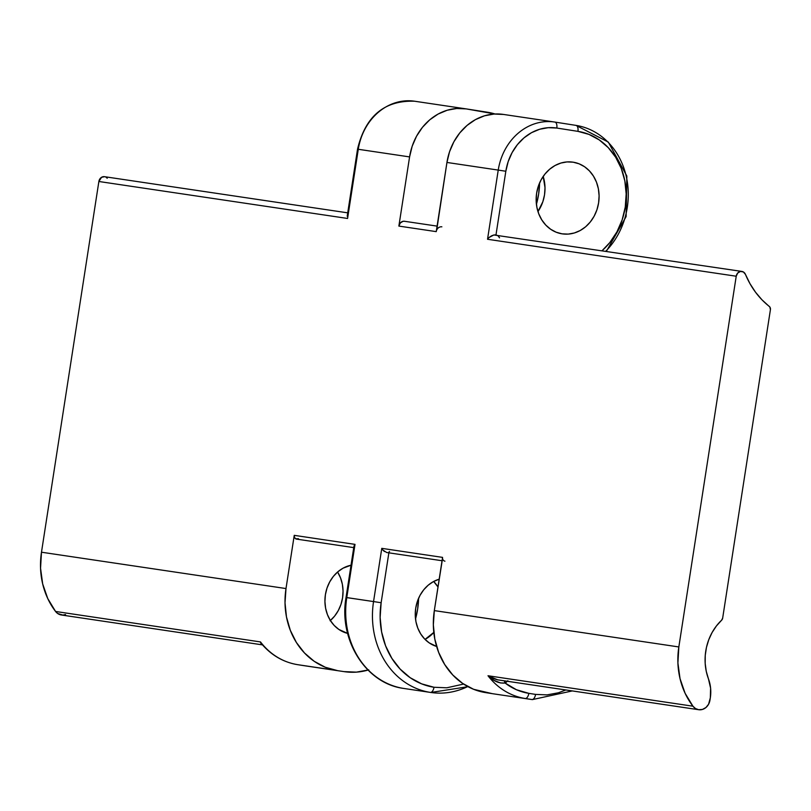 <?xml version="1.0" encoding="UTF-8"?>
<svg xmlns="http://www.w3.org/2000/svg" width="811" height="811" viewBox="0 0 811 811"><rect width="100%" height="100%" fill="white"/><g stroke="black" fill="none" stroke-linecap="round" stroke-linejoin="round"><path stroke-width="1.22" d="M507.838 680.764L505.121 683.034L500.529 682.963L493.818 680.287L487.999 675.745L692.929 706.199A73.061 63.217 -81.5 0 1 678.837 646.945L434.321 610.602L678.837 646.945L736.226 276.227L487.533 239.265L498.238 170.087L446.942 162.453L436.237 231.632L398.87 226.087L409.585 156.908L358.28 149.285L347.574 218.463L98.871 181.492L41.483 552.21L285.999 588.553L294.241 535.341L355.015 544.374L346.784 597.585L373.547 601.569L381.778 548.348L442.563 557.38L434.321 610.602A73.061 63.217 98.5 0 0 485.596 692.604L492.318 693.658A73.061 63.217 98.5 0 0 492.753 693.729L532.351 699.609A73.061 63.217 -81.5 0 1 531.915 699.538L525.183 698.484A73.061 63.217 -81.5 0 1 487.999 675.745L492.47 678.32L497.559 679.811L698.646 709.706L702.458 709.432L705.945 707.516L708.581 704.242L710.324 697.845L709.97 700.106A11.242 9.722 -81.5 0 1 698.717 709.716A11.242 9.722 -81.5 0 1 698.646 709.706L497.761 679.841M463.608 684.068L446.77 687.799L433.986 687.262A5.616 2.818 98.9 0 1 430.337 692.401L403.574 688.417A80.938 70.02 98.5 0 0 404.05 688.498L403.564 688.417A80.938 70.02 -81.5 0 1 346.784 597.585A80.938 70.02 98.5 0 0 403.574 688.417C365.731 683.561 338.461 639.778 346.033 597.484L346.784 597.585L355.015 544.374L353.961 547.03M537.967 211.559A36.252 31.365 98.5 0 0 543.188 176.423L545.012 187.746L544.526 194.833L542.843 201.726L537.967 211.559M573.174 162.19A36.252 31.365 -81.5 0 1 598.63 202.75A36.252 31.365 -81.5 0 1 562.297 233.872A36.252 31.365 -81.5 0 1 562.084 233.842L568.227 234.095L574.36 232.97L580.23 230.496L585.613 226.786L590.307 221.961L594.128 216.213L596.937 209.765L598.609 202.872L599.096 195.786L598.376 188.791L596.47 182.151L593.459 176.119L589.455 170.928L584.609 166.772L579.115 163.822L573.174 162.19L567.021 161.926L560.888 163.052L555.018 165.525L549.635 169.246L544.941 174.071L541.119 179.809L538.322 186.256L536.639 193.15L536.152 200.236L536.882 207.231L538.778 213.871L541.799 219.903L545.803 225.103L550.649 229.249L556.143 232.199L562.084 233.842A36.252 31.365 -81.5 0 1 536.618 193.271A36.252 31.365 -81.5 0 1 572.951 162.149A36.252 31.365 -81.5 0 1 573.174 162.19L573.174 162.19M425.035 639.392A34.843 30.149 98.5 0 0 433.814 632.408L425.035 639.392M437.981 586.961A34.843 30.149 98.5 0 0 433.642 581.467L437.991 586.982M330.381 620.506A34.843 30.149 98.5 0 0 337.589 572.008L340.519 577.858L342.354 584.244L343.043 590.976L342.577 597.778L340.965 604.408L338.268 610.602L334.598 616.127L330.087 620.76M770.42 309.65L722.662 618.124A3.376 2.92 -81.5 0 1 721.587 620.233L716.427 625.94L712.109 632.499L708.753 639.727L706.442 647.442L705.246 655.43L705.185 663.479L706.269 671.386L708.469 678.919A33.727 29.176 -81.5 0 1 710.324 697.845L710.598 688.174L708.469 678.919A49.461 42.79 -81.5 0 1 721.587 620.233L722.662 618.124L770.42 309.65A3.376 2.92 -81.5 0 0 769.264 306.396A86.554 74.886 -81.5 0 1 745.451 274.392L749.993 283.688L755.528 292.213L761.985 299.827L769.852 307.024L770.42 309.65M418.598 598.275A73.061 63.217 -81.5 0 1 415.526 618.935L417.624 609.203L418.598 598.275M368.001 670.089A73.061 63.217 -81.5 0 1 344.432 671.68A73.061 63.217 -81.5 0 1 343.996 671.609L304.409 665.73A73.061 63.217 98.5 0 0 304.845 665.79A73.061 63.217 98.5 0 0 305.281 665.861M368.741 669.866L356.394 672.137L343.996 671.609L297.678 664.675L337.275 670.555L325.302 667.26L314.222 661.31L304.46 652.946L296.39 642.484L290.318 630.319L286.476 616.928L285.016 602.826L285.999 588.553L294.241 535.341L294.494 537.399L295.762 538.839L298.448 538.717M347.605 633.391A34.843 30.149 -81.5 0 1 324.968 598.873A34.843 30.149 -81.5 0 1 351.021 565.216L343.063 568.176L337.883 571.755L333.372 576.388L329.702 581.913L327.005 588.107L325.393 594.737L324.927 601.539L325.616 608.27L327.451 614.657L330.341 620.456L334.193 625.443L338.846 629.437L347.605 633.391M467.765 686.552A80.938 70.02 -81.5 0 1 430.823 692.472A80.938 70.02 -81.5 0 1 430.337 692.401A80.938 70.02 -81.5 0 1 373.547 601.569L346.773 597.606M576.043 125.401A73.061 63.217 -81.5 0 1 626.112 175.754A73.061 63.217 -81.5 0 1 605.807 251.197M487.35 112.212A73.061 63.217 -81.5 0 1 495.024 113.986L466.213 108.897L487.35 112.212M539.599 182.921A73.061 63.217 -81.5 0 1 536.426 204.301L538.626 194.214L539.609 182.921M492.318 693.658L473.624 689.299L462.554 683.359L452.781 674.995L444.712 664.523L438.639 652.368L434.797 638.977L433.348 624.875L434.321 610.602L442.542 558.444M499.546 237.846L498.096 235.849L495.987 234.876L505.831 171.253L508.173 161.632L512.086 152.64L517.418 144.622L523.967 137.89L531.479 132.7L539.67 129.253L548.226 127.682L556.802 128.047L577.939 131.362L588.989 134.403L599.217 139.897L608.23 147.622L615.681 157.273L621.287 168.506L624.835 180.863L626.173 193.88L625.271 207.058L622.149 219.882L616.938 231.875L609.821 242.56L602.117 250.65A67.445 58.351 -81.5 0 0 624.693 180.164A67.445 58.351 -81.5 0 0 577.939 131.362A5.616 2.818 -81.1 0 0 576.023 125.391L554.896 122.076A5.616 2.818 98.9 0 1 556.802 128.047A5.616 2.818 -81.1 0 0 554.876 122.076L554.542 122.025A56.202 48.63 98.5 0 0 498.238 170.087A56.202 48.63 -81.5 0 1 554.542 122.025L503.246 114.402A56.202 48.63 98.5 0 0 446.942 162.453L498.238 170.087L487.533 239.265L736.226 276.227A5.616 4.866 -81.5 0 1 741.862 271.421A5.616 4.866 -81.5 0 1 745.451 274.392L743.383 271.959L740.402 271.452L737.665 273.094L736.226 276.227L678.837 646.945L677.905 662.952L680.034 678.665L685.123 693.314L692.929 706.199L487.999 675.745A73.061 63.217 98.5 0 0 525.183 698.484L531.915 699.538A5.616 2.818 -81.1 0 0 535.564 694.398L547.009 694.885L558.404 692.787L565.835 689.958M436.734 229.949L446.942 162.453L449.537 151.769L453.886 141.773L459.817 132.872L467.095 125.391L475.439 119.622L484.542 115.791L494.041 114.047L503.58 114.452A56.202 48.63 98.5 0 0 503.246 114.402M388.986 551.997L388.976 552.007A3.376 2.92 98.5 0 0 389.523 551.49M433.986 687.262L421.649 683.855L410.224 677.732L400.168 669.105L391.845 658.319L385.58 645.789L381.626 631.982L380.126 617.445L381.14 602.735L388.864 552.838L381.14 602.735L373.547 601.569L381.14 602.735A75.311 65.154 -81.5 0 0 433.986 687.262A5.616 2.818 -81.1 0 1 430.337 692.401A80.938 70.02 98.5 0 1 373.547 601.569L381.778 548.348L382.822 550.02L381.778 548.348L442.563 557.38A3.376 2.92 -81.5 0 0 444.945 561.171M439.187 579.186L433.388 581.609L428.218 585.177L423.707 589.82L420.027 595.335L417.341 601.529L415.729 608.159L415.252 614.971L415.952 621.692L417.787 628.079L420.676 633.878L424.528 638.875L429.181 642.859L436.622 646.458A34.843 30.149 -81.5 0 1 415.283 612.781A34.843 30.149 -81.5 0 1 439.187 579.186M404.577 221.291L403.047 221.312L400.31 222.944L398.87 226.087L409.585 156.908L412.181 146.213L416.53 136.228L422.45 127.317L429.729 119.835L438.082 114.067L447.175 110.245L456.684 108.492L466.213 108.897A56.202 48.63 -81.5 0 0 465.879 108.846L414.583 101.223A56.202 48.63 98.5 0 0 358.28 149.285L409.585 156.908A56.202 48.63 -81.5 0 1 465.879 108.846M414.918 101.274A56.202 48.63 98.5 0 0 414.583 101.223C384.404 100.209 365.396 116.186 357.529 149.173L358.28 149.285L357.529 149.173L347.199 216.233M337.275 670.555A73.061 63.217 -81.5 0 1 285.999 588.553L41.483 552.21A73.061 63.217 98.5 0 0 55.574 611.474L260.493 641.927A73.061 63.217 98.5 0 0 297.678 664.675L337.275 670.555M535.564 694.398L528.833 693.344A67.445 58.351 -81.5 0 1 505.121 683.034L516.425 689.735L528.833 693.344L535.564 694.398A5.616 2.818 98.9 0 1 531.915 699.538M528.833 693.344A5.616 2.818 98.9 0 1 525.183 698.484A5.616 2.818 -81.1 0 0 528.833 693.344M297.667 664.675L304.389 665.73A5.616 2.818 -81.1 0 0 304.389 665.73A5.616 2.818 -81.1 0 0 304.409 665.73L297.678 664.675A73.061 63.217 -81.5 0 1 260.493 641.927L262.531 644.927C272.222 655.795 283.931 662.374 297.667 664.675A5.616 2.818 98.9 0 1 297.667 664.675A5.616 2.818 98.9 0 1 297.657 664.665M384.465 551.561L382.822 550.02L386.685 552.514M386.735 552.514L442.046 560.736M698.646 709.706A11.242 9.722 -81.5 0 1 692.929 706.199L695.503 708.54L698.646 709.706M260.615 642.92L260.493 641.927L55.574 611.474A11.242 9.722 98.5 0 0 61.362 614.981L262.399 644.867L260.615 642.92M507.331 681.27A16.859 14.588 -81.5 0 1 505.121 683.034A5.616 2.23 56.5 0 1 504.371 680.824L505.121 683.034C499.231 683.592 493.524 681.159 487.999 675.745L497.721 679.841M262.409 644.867L260.493 641.927L262.399 644.867M488.334 238.272L489.297 237.349L488.334 238.272M491.517 235.849L489.297 237.349L493.869 234.977L491.517 235.849M554.886 122.076L576.023 125.391A5.616 2.818 -81.1 0 0 576.013 125.391A5.616 2.818 98.9 0 1 577.939 131.362L556.802 128.047A50.586 43.764 -81.5 0 0 505.831 171.253L498.238 170.087L505.831 171.253L495.987 234.876L493.869 234.977L741.862 271.421M437.088 226.117L404.507 221.281A5.616 4.866 98.5 0 0 398.87 226.087L436.237 231.632A5.616 4.866 -81.5 0 1 441.863 226.827M347.676 212.837L104.507 176.686A5.616 4.866 98.5 0 0 98.871 181.492L347.574 218.463L358.28 149.285A56.202 48.63 -81.5 0 1 414.543 101.213M354.123 545.752L355.015 544.374L294.241 535.341A3.376 2.92 98.5 0 0 296.623 539.122L353.748 547.618M104.578 176.697L101.568 177.295L98.871 181.492L41.483 552.21L40.55 568.227L42.679 583.94L47.768 598.589L55.574 611.474L57.622 613.471L62.822 615.073L65.549 614.556M107.234 178.248L106.028 177.224M497.772 679.851L698.717 709.716M430.823 692.472L468.008 686.684M344.432 671.68L304.845 665.79M572.292 690.921L532.351 699.609M353.941 546.371L346.033 597.484M576.023 125.391L608.301 142.077L626.842 176.028L626.112 216.588L606.395 251.288"/></g></svg>
